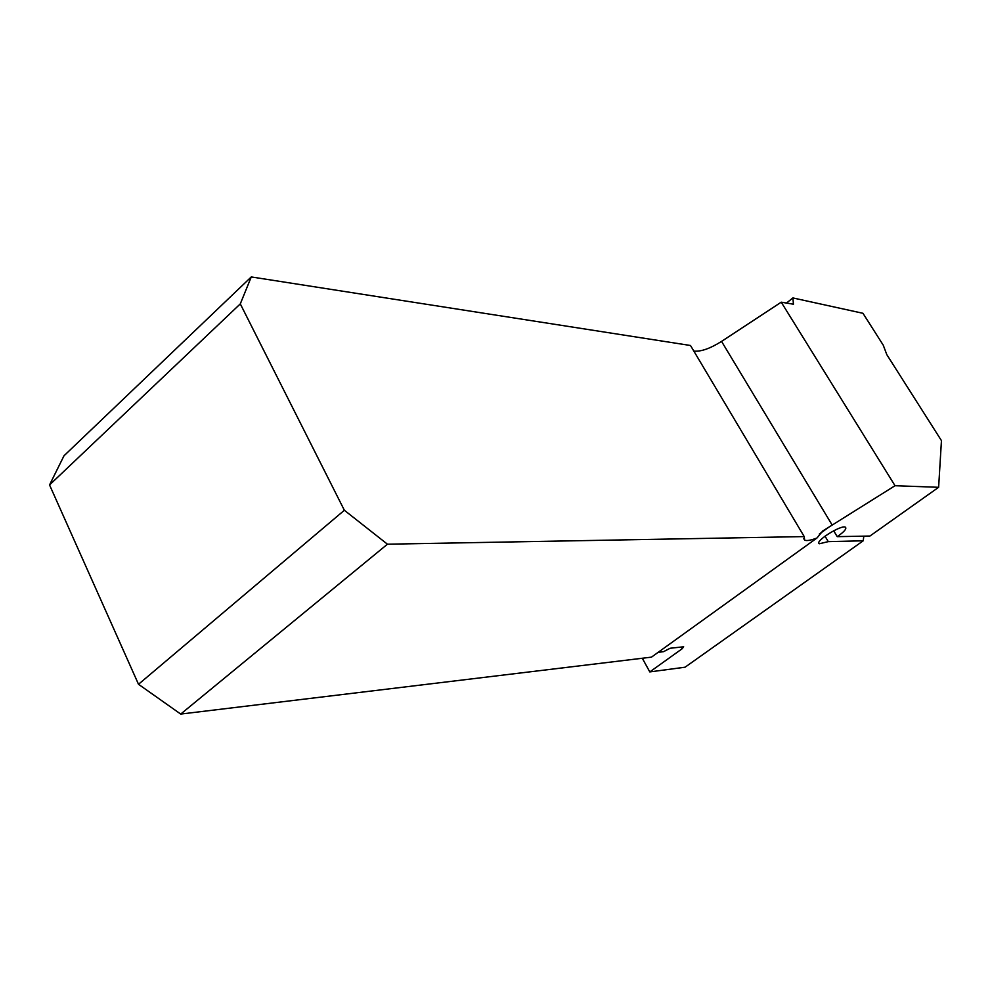<?xml version="1.0" encoding="UTF-8"?>
<svg xmlns="http://www.w3.org/2000/svg" width="991" height="991" viewBox="0 0 991 991"><rect width="100%" height="100%" fill="white"/><g stroke="black" fill="none" stroke-linecap="round" stroke-linejoin="round"><path stroke-width="1.49" d="M693.824 351.087C700.798 351.842 710.039 348.609 721.559 341.4L781.23 302.181L793.444 304.2L792.899 297.932L862.963 313.292L883.229 345.141L886.809 354.642L941.45 440.623L938.626 487.299L895.034 485.714L822.716 531.015L816.98 537.989L651.471 657.144L180.709 714.065L387.444 544.195L804.221 536.589L804.63 540.145C806.736 541.049 810.849 540.33 816.98 537.989M781.23 302.181L895.034 485.714M792.899 297.932L786.222 303.246M180.709 714.065L138.505 684.285L49.55 484.946L63.981 455.798L251.268 276.935L690.504 345.5L804.221 536.589M251.268 276.935L240.293 303.89L344.36 510.266L387.444 544.195M642.304 658.259L649.799 671.91L682.142 648.758L683.666 646.789L670.139 648.25L663.499 651.694L658.173 652.326M49.55 484.946L240.293 303.89M138.505 684.285L344.36 510.266M863.83 536.143L863.211 540.801L828.265 541.631L824.995 536.168M833.679 530.767L837.222 536.651L869.937 536.032L938.626 487.299M837.222 536.651C844.146 531.857 846.884 528.723 845.447 527.237C841.359 524.4 813.921 541.817 819.371 543.762L828.265 541.631M649.799 671.91L685.066 667.203L863.211 540.801M682.142 648.758L681.151 646.987M832.205 525.106L721.559 341.4M829.133 526.964L819.284 534.062M818.851 542.907L819.371 543.762M803.639 538.472L804.63 540.145"/></g></svg>
